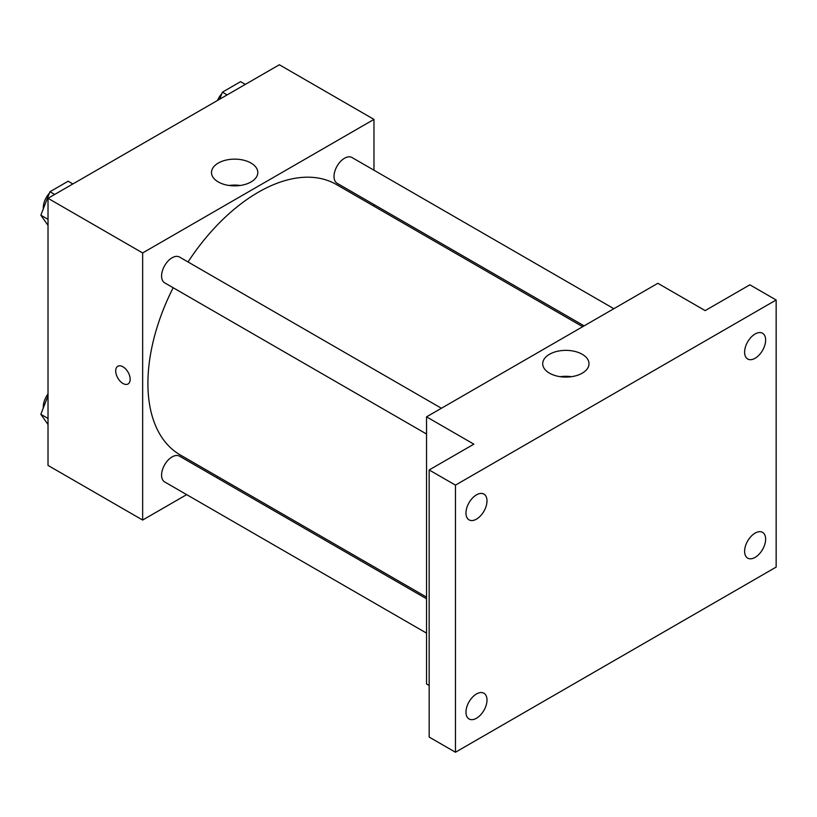 <?xml version="1.0" encoding="UTF-8"?>
<svg xmlns="http://www.w3.org/2000/svg" width="817" height="817" viewBox="0 0 817 817"><rect width="100%" height="100%" fill="white"/><g stroke="black" fill="none" stroke-linecap="round" stroke-linejoin="round"><path stroke-width="1.23" d="M186.664 494.632L142.648 520.051L48.019 465.414L48.019 198.306L279.343 64.757L373.972 119.394L373.972 170.212M217.843 476.638L216.403 477.465M173.163 287.727A156.129 90.146 120 0 0 147.908 383.459A156.129 90.146 120 0 0 180.251 454.936L426.545 597.135M582.674 326.708L336.379 184.509A156.129 90.146 120 0 0 188.033 261.971M373.972 204.546L373.972 206.211M142.648 520.051L142.648 252.943L373.972 119.394M613.853 308.703L351.964 157.507A14.869 8.589 120 0 0 340.505 161.49A14.869 8.589 120 0 0 334.02 176.452A14.869 8.589 120 0 0 337.094 183.263L584.114 325.871M426.545 598.79L179.526 456.172A14.869 8.589 120 0 0 168.067 460.165A14.869 8.589 120 0 0 161.582 475.126A14.869 8.589 120 0 0 164.656 481.928L426.545 633.134M426.545 434.011L164.656 282.815A14.869 8.589 -60 0 1 164.656 265.648A14.869 8.589 -60 0 1 179.526 257.059L441.415 408.265M142.648 252.943L48.019 198.306M218.282 181.956A23.152 13.368 180 0 1 211.501 172.51A23.152 13.368 180 0 1 234.653 159.141A23.152 13.368 180 0 1 257.804 172.51A23.152 13.368 180 0 1 243.517 184.856A23.152 13.368 180 0 1 218.282 181.956M130.169 379.282A10.223 5.903 60 0 1 128.055 383.97A10.223 5.903 60 0 1 117.832 378.067A10.223 5.903 60 0 1 117.832 366.261A10.223 5.903 60 0 1 125.706 368.998A10.223 5.903 60 0 1 130.169 379.282M128.055 383.97A10.223 5.903 60 0 1 117.832 378.067A10.223 5.903 60 0 1 117.832 366.261M229.046 185.479A23.152 13.368 180 0 1 240.259 185.479M429.17 685.463L426.545 683.952L426.545 416.844L657.859 283.295L705.173 310.613L749.863 284.816L776.15 299.992L776.15 567.09L455.457 752.243L429.17 737.067L429.17 469.959L473.86 444.162L426.545 416.844M455.457 752.243L455.457 485.135L429.17 469.959M455.457 485.135L776.15 299.992M549.494 373.175A23.152 13.368 180 0 1 542.713 363.728A23.152 13.368 180 0 1 565.864 350.36A23.152 13.368 180 0 1 589.006 363.728A23.152 13.368 180 0 1 574.719 376.075A23.152 13.368 180 0 1 549.494 373.175M560.248 376.698A23.152 13.368 180 0 1 571.471 376.698M755.122 358.265A14.869 8.589 -60 0 1 747.688 359A14.869 8.589 -60 0 1 745.41 347.082A14.869 8.589 -60 0 1 755.122 333.979A14.869 8.589 -60 0 1 762.557 333.244A14.869 8.589 -60 0 1 764.835 345.162A14.869 8.589 -60 0 1 755.122 358.265M476.485 519.132A14.869 8.589 -60 0 1 469.05 519.867A14.869 8.589 -60 0 1 466.773 507.96A14.869 8.589 -60 0 1 476.485 494.847A14.869 8.589 -60 0 1 483.919 494.111A14.869 8.589 -60 0 1 486.197 506.029A14.869 8.589 -60 0 1 476.485 519.132M476.485 718.245A14.869 8.589 -60 0 1 469.05 718.98A14.869 8.589 -60 0 1 466.773 707.073A14.869 8.589 -60 0 1 476.485 693.97A14.869 8.589 -60 0 1 483.919 693.224A14.869 8.589 -60 0 1 486.197 705.142A14.869 8.589 -60 0 1 476.485 718.245M755.122 557.378A14.869 8.589 -60 0 1 747.688 558.113A14.869 8.589 -60 0 1 745.41 546.205A14.869 8.589 -60 0 1 755.122 533.103A14.869 8.589 -60 0 1 762.557 532.357A14.869 8.589 -60 0 1 764.835 544.275A14.869 8.589 -60 0 1 755.122 557.378M48.019 225.4L40.85 215.198L49.96 191.729L68.168 181.211L72.897 183.948M48.019 219.334L40.85 215.198M54.688 194.456L49.96 191.729M49.398 193.169A14.869 8.589 120 0 0 43.291 207.722A14.869 8.589 120 0 0 43.332 208.795M219.661 99.214L222.398 92.168L240.606 81.659L245.335 84.386M227.126 94.905L222.398 92.168M221.836 93.608A14.869 8.589 120 0 0 217.465 100.481M48.019 424.513L40.85 414.311L48.019 395.826M48.019 418.447L40.85 414.311M48.019 393.957A14.869 8.589 120 0 0 43.291 406.835A14.869 8.589 120 0 0 43.332 407.908"/></g></svg>
